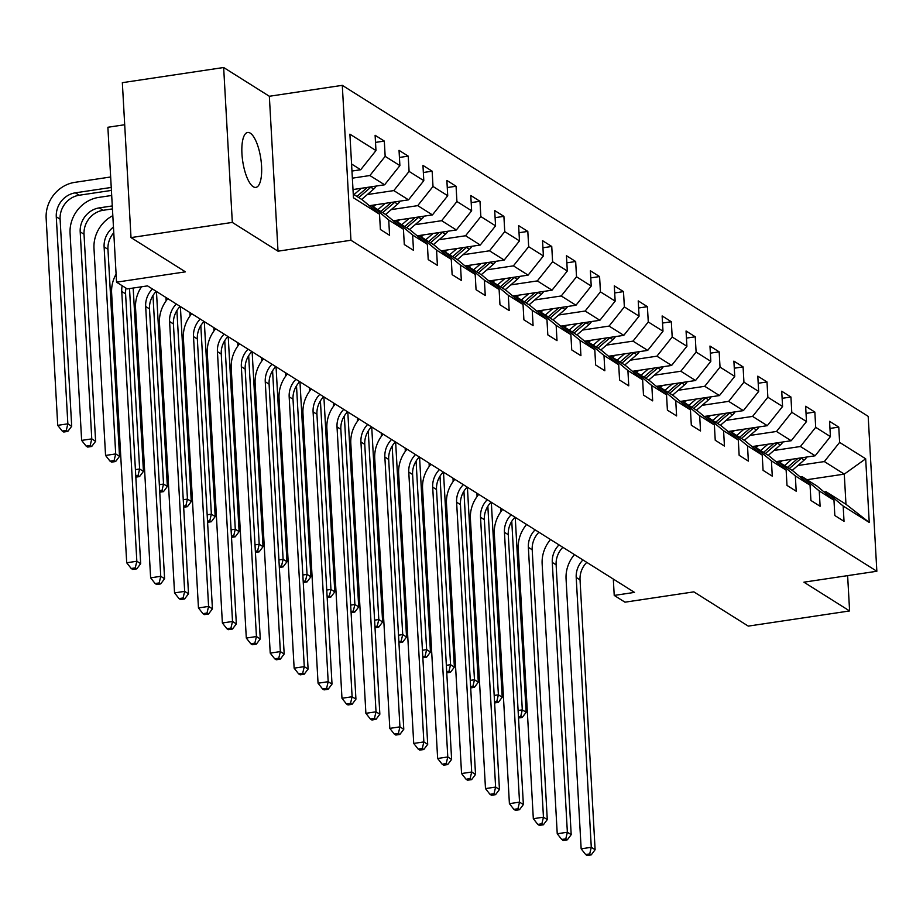 <?xml version="1.0" encoding="UTF-8"?>
<svg xmlns="http://www.w3.org/2000/svg" width="923" height="923" viewBox="0 0 923 923"><rect width="100%" height="100%" fill="white"/><g stroke="black" fill="none" stroke-linecap="round" stroke-linejoin="round"><path stroke-width="1.38" d="M253.248 186.723A27.771 9.138 81.5 0 0 255.867 187.392A27.771 9.138 81.5 0 0 261.267 162.356A27.771 9.138 81.5 0 0 250.248 133.131A27.771 9.138 81.5 0 0 247.641 132.462A27.771 9.138 81.5 0 0 242.241 157.487A27.771 9.138 81.5 0 0 253.248 186.723M124.697 124.743L107.876 127.259L116.54 282.173L127.27 288.922L147.53 285.888L634.493 592.393L614.222 595.427L624.963 602.177L693.854 591.862L748.276 626.117L849.598 610.945L847.626 575.64M223.654 67.506L122.344 82.678L131.008 237.592L232.319 222.42L278.008 251.183L350.948 240.257L342.295 85.343L269.343 96.269L223.654 67.506L232.319 222.42M350.948 240.257L876.85 571.256L868.185 416.354L342.295 85.343M353.255 194.142L362.381 199.887L379.526 214.205L380.38 229.492L389.575 235.284L388.721 219.997L403.443 229.262L404.297 244.549L413.492 250.329L412.639 235.053L427.361 244.318L428.214 259.594L437.41 265.386L436.556 250.11L451.278 259.375L452.132 274.65L461.338 280.442L460.485 265.166L475.195 274.431L476.049 289.707L485.256 295.498L484.402 280.211L499.112 289.476L499.966 304.763L509.173 310.555L508.319 295.268L523.041 304.532L523.895 319.82L533.09 325.611L532.236 310.324L546.958 319.589L547.812 334.876L557.007 340.656L556.154 325.381L570.875 334.645L571.729 349.921L580.925 355.713L580.071 340.437L594.793 349.702L595.647 364.977L604.842 370.769L603.988 355.493L618.71 364.758L619.564 380.034L628.759 385.826L627.905 370.538L642.627 379.803L643.481 395.09L652.676 400.882L651.823 385.595L666.544 394.859L667.398 410.147L676.605 415.938L675.74 400.651L690.462 409.916L691.315 425.203L700.522 430.995L699.669 415.708L714.379 424.972L715.233 440.248L724.44 446.04L723.586 430.764L738.296 440.029L739.15 455.304L748.357 461.096L747.503 445.821L762.225 455.085L763.079 470.361L772.274 476.153L771.42 460.877L786.142 470.142L786.996 485.417L796.191 491.209L795.338 475.922L810.059 485.186L810.913 500.474L820.109 506.266L819.255 490.978L833.977 500.243L834.83 515.53L844.026 521.322L843.172 506.035L869.235 522.441L865.682 458.8L844.28 474.122L824.343 461.569L797.853 465.538M379.526 214.205L353.463 197.799L349.898 134.158L375.973 150.564L375.107 135.289L384.314 141.081L375.511 142.396M865.682 458.8L839.618 442.394L838.765 427.118L829.558 421.326L830.412 436.602L815.701 427.337L814.847 412.062L805.641 406.27L806.494 421.557L791.784 412.293L790.93 397.005L781.723 391.214L782.577 406.501L767.855 397.236L767.001 381.949L757.806 376.157L758.66 391.444L743.938 382.18L743.084 366.893L733.889 361.112L734.743 376.388L720.021 367.123L719.167 351.848L709.972 346.056L710.825 361.331L696.104 352.067L695.25 336.791L686.054 330.999L686.908 346.275L672.186 337.01L671.333 321.735L662.137 315.943L662.991 331.219L648.269 321.965L647.415 306.678L638.22 300.886L639.074 316.174L624.352 306.909L623.498 291.622L614.291 285.83L615.156 301.117L600.435 291.853L599.581 276.565L590.374 270.774L591.228 286.061L576.517 276.796L575.664 261.509L566.457 255.729L567.31 271.004L552.6 261.74L551.746 246.464L542.539 240.672L543.393 255.948L528.671 246.683L527.818 231.408L518.622 225.616L519.476 240.891L504.754 231.627L503.9 216.351L494.705 210.559L495.559 225.847L480.837 216.582L479.983 201.295L470.788 195.503L471.641 210.79L456.92 201.526L456.066 186.238L446.87 180.447L447.724 195.734L433.002 186.469L432.149 171.182L422.953 165.402L423.807 180.677L409.085 171.413L408.231 156.137L399.036 150.345L399.89 165.621L385.168 156.356L384.314 141.081M403.443 229.262L386.299 214.944L371.577 205.679L369.661 205.967M352.367 178.162L369.892 175.532L384.614 184.796L353.001 189.538M371.577 205.679L388.721 219.997M385.168 156.356L369.892 175.532M399.89 165.621L384.614 184.796M427.361 244.318L410.216 230L395.494 220.735L393.579 221.024M367.319 194.557L393.809 190.588L408.531 199.853L369.362 205.714M395.494 220.735L412.639 235.053M409.085 171.413L393.809 190.588M423.807 180.677L408.531 199.853M451.278 259.375L434.133 245.057L419.411 235.792L417.496 236.08M391.237 209.613L417.727 205.644L432.449 214.909L393.279 220.77M419.411 235.792L436.556 250.11M433.002 186.469L417.727 205.644M447.724 195.734L432.449 214.909M475.195 274.431L458.05 260.101L443.328 250.837L441.413 251.125M415.154 224.67L441.644 220.701L456.366 229.965L417.196 235.827M443.328 250.837L460.485 265.166M456.92 201.526L441.644 220.701M471.641 210.79L456.366 229.965M499.112 289.476L481.968 275.158L467.246 265.893L465.33 266.182M439.071 239.715L465.561 235.757L480.283 245.022L441.113 250.883M467.246 265.893L484.402 280.211M480.837 216.582L465.561 235.757M495.559 225.847L480.283 245.022M523.041 304.532L505.885 290.214L491.174 280.95L489.248 281.238M462.988 254.771L489.49 250.802L504.2 260.067L465.03 265.939M491.174 280.95L508.319 295.268M504.754 231.627L489.49 250.802M519.476 240.891L504.2 260.067M546.958 319.589L529.802 305.271L515.092 296.006L513.165 296.295M486.906 269.828L513.407 265.859L528.118 275.123L488.948 280.996M515.092 296.006L532.236 310.324M528.671 246.683L513.407 265.859M543.393 255.948L528.118 275.123M570.875 334.645L553.731 320.327L539.009 311.063L537.082 311.351M510.834 284.884L537.324 280.915L552.035 290.18L512.876 296.052M539.009 311.063L556.154 325.381M552.6 261.74L537.324 280.915M567.31 271.004L552.035 290.18M594.793 349.702L577.648 335.384L562.926 326.119L560.999 326.407M534.752 299.94L561.242 295.971L575.964 305.236L536.794 311.097M562.926 326.119L580.071 340.437M576.517 276.796L561.242 295.971M591.228 286.061L575.964 305.236M618.71 364.758L601.565 350.428L586.843 341.175L584.917 341.452M558.669 314.997L585.159 311.028L599.881 320.293L560.711 326.154M586.843 341.175L603.988 355.493M600.435 291.853L585.159 311.028M615.156 301.117L599.881 320.293M642.627 379.803L625.482 365.485L610.761 356.22L608.845 356.509M582.586 330.053L609.076 326.084L623.798 335.349L584.628 341.21M610.761 356.22L627.905 370.538M624.352 306.909L609.076 326.084M639.074 316.174L623.798 335.349M666.544 394.859L649.4 380.541L634.678 371.277L632.763 371.565M606.503 345.098L632.993 341.129L647.715 350.394L608.545 356.266M634.678 371.277L651.823 385.595M648.269 321.965L632.993 341.129M662.991 331.219L647.715 350.394M690.462 409.916L673.317 395.598L658.595 386.333L656.68 386.622M630.421 360.155L656.911 356.186L671.632 365.45L632.463 371.323M658.595 386.333L675.74 400.651M672.186 337.01L656.911 356.186M686.908 346.275L671.632 365.45M714.379 424.972L697.234 410.654L682.512 401.39L680.597 401.678M654.338 375.211L680.828 371.242L695.55 380.507L656.38 386.379M682.512 401.39L699.669 415.708M696.104 352.067L680.828 371.242M710.825 361.331L695.55 380.507M738.296 440.029L721.151 425.711L706.441 416.446L704.514 416.735M678.255 390.267L704.745 386.299L719.467 395.563L680.297 401.424M706.441 416.446L723.586 430.764M720.021 367.123L704.745 386.299M734.743 376.388L719.467 395.563M762.225 455.085L745.069 440.767L730.358 431.502L728.432 431.791M702.172 405.324L728.674 401.355L743.384 410.62L704.214 416.481M730.358 431.502L747.503 445.821M743.938 382.18L728.674 401.355M758.66 391.444L743.384 410.62M786.142 470.142L768.986 455.812L754.276 446.547L752.349 446.836M726.089 420.38L752.591 416.411L767.301 425.676L728.132 431.537M754.276 446.547L771.42 460.877M767.855 397.236L752.591 416.411M782.577 406.501L767.301 425.676M810.059 485.186L792.915 470.868L778.193 461.604L776.266 461.892M750.018 435.425L776.508 431.468L791.219 440.733L752.06 446.594M778.193 461.604L795.338 475.922M791.784 412.293L776.508 431.468M806.494 421.557L791.219 440.733M833.977 500.243L816.832 485.925L802.11 476.66L800.183 476.949M773.935 450.482L800.426 446.513L815.147 455.777L775.978 461.65M802.11 476.66L819.255 490.978M815.701 427.337L800.426 446.513M830.412 436.602L815.147 455.777M869.235 522.441L845.964 504.258L826.027 491.717L824.101 492.005M806.944 479.706L844.28 474.122L845.964 504.258M826.027 491.717L843.172 506.035M839.618 442.394L824.343 461.569M116.54 282.173L185.431 271.847L131.008 237.592M876.85 571.256L803.91 582.182L849.598 610.945M613.31 579.056L614.222 595.427M351.963 171.055L360.697 169.74L351.571 164.006M375.973 150.564L360.697 169.74M838.765 427.118L829.962 428.434M814.847 412.062L806.044 413.377M790.93 397.005L782.127 398.321M767.001 381.949L758.21 383.264M743.084 366.893L734.281 368.219M719.167 351.848L710.364 353.163M695.25 336.791L686.447 338.106M671.333 321.735L662.529 323.05M647.415 306.678L638.612 307.994M623.498 291.622L614.695 292.937M599.581 276.565L590.778 277.892M575.664 261.509L566.86 262.836M551.746 246.464L542.943 247.779M527.818 231.408L519.026 232.723M503.9 216.351L495.097 217.666M479.983 201.295L471.18 202.61M456.066 186.238L447.263 187.554M432.149 171.182L423.345 172.509M408.231 156.137L399.428 157.452M278.008 251.183L269.343 96.269M586.763 562.349A21.691 19.718 -57.8 0 0 580.036 579.875L595.116 849.714L591.285 847.302L589.705 853.913L585.644 854.525L587.178 855.494L591.239 854.883L589.705 853.913M582.932 559.938A21.691 19.718 -57.8 0 0 576.206 577.463L591.285 847.302L581.155 848.814L566.064 578.975A32.547 29.571 122.2 0 1 574.429 554.585M581.155 848.814L585.644 854.525M591.239 854.883L595.116 849.714M782.266 460.704L779.935 462.711M791.865 459.273L784.515 465.584M806.783 457.035A11.503 10.453 122.2 0 1 804.245 460.035L792.188 470.418M797.98 458.35L787.434 467.419M789.269 468.584L801.326 458.212A11.503 10.453 -57.8 0 0 801.799 457.785M511.769 521.322L522.303 709.868L526.145 712.279L515.242 517.33M518.53 718.013L522.256 717.448L520.722 716.49L518.461 716.825M501.004 511.561L500.82 508.25M518.103 710.491L522.303 709.868L520.722 716.49M522.256 717.448L526.145 712.279M562.845 547.293A21.691 19.718 -57.8 0 0 556.119 564.818L571.199 834.657L567.368 832.246L565.787 838.869L561.726 839.469L563.261 840.438L567.322 839.826L565.787 838.869M559.015 544.882A21.691 19.718 -57.8 0 0 552.277 562.407L567.368 832.246L557.238 833.757L542.147 563.918A32.547 29.571 122.2 0 1 550.512 539.528M557.238 833.757L561.726 839.469M567.322 839.826L571.199 834.657M538.928 532.236A21.691 19.718 -57.8 0 0 532.202 549.762L547.281 819.601L543.451 817.19L541.87 823.812L537.809 824.412L539.344 825.381L543.393 824.77L541.87 823.812M535.098 529.825A21.691 19.718 -57.8 0 0 528.36 547.351L543.451 817.19L533.321 818.701L518.23 548.873A32.547 29.571 122.2 0 1 526.595 524.483M533.321 818.701L537.809 824.412M543.393 824.77L547.281 819.601M758.348 445.647L756.018 447.655M767.948 444.217L760.598 450.539M782.866 441.979A11.503 10.453 122.2 0 1 780.327 444.99L768.259 455.362M774.051 443.294L763.517 452.362M765.352 453.528L777.408 443.155A11.503 10.453 -57.8 0 0 777.881 442.728M487.852 506.266L498.385 694.811L502.216 697.223L491.324 502.274M494.613 702.957L498.339 702.391L496.805 701.434L494.543 701.768M477.087 496.505L476.903 493.194M494.186 695.434L498.385 694.811L496.805 701.434M498.339 702.391L502.216 697.223M734.42 430.591L732.101 432.599M744.03 429.16L736.681 435.483M758.948 426.922A11.503 10.453 122.2 0 1 756.41 429.933L744.342 440.306M750.134 428.249L739.588 437.317M741.434 438.471L753.491 428.099A11.503 10.453 -57.8 0 0 753.964 427.672M463.923 491.209L474.468 679.755L478.299 682.166L467.407 487.217M470.684 687.9L474.422 687.347L472.888 686.377L470.626 686.712M453.17 481.448L452.985 478.149M470.269 680.389L474.468 679.755L472.888 686.377M474.422 687.347L478.299 682.166M515.011 517.18A21.691 19.718 -57.8 0 0 508.273 534.705L523.364 804.544L519.534 802.133L517.941 808.756L513.892 809.367L515.426 810.325L519.476 809.725L517.941 808.756M511.18 514.769A21.691 19.718 -57.8 0 0 504.443 532.294L519.534 802.133L509.404 803.656L494.313 533.817A32.547 29.571 122.2 0 1 502.677 509.427M509.404 803.656L513.892 809.367M519.476 809.725L523.364 804.544M491.094 502.135A21.691 19.718 -57.8 0 0 484.356 519.661L499.447 789.488L495.616 787.077L494.024 793.699L489.975 794.311L491.509 795.268L495.559 794.668L494.024 793.699M487.252 499.712A21.691 19.718 -57.8 0 0 480.525 517.238L495.616 787.077L485.486 788.6L470.395 518.761A32.547 29.571 122.2 0 1 478.76 494.37M485.486 788.6L489.975 794.311M495.559 794.668L499.447 789.488M467.176 487.079A21.691 19.718 -57.8 0 0 460.439 504.604L475.53 774.432L471.699 772.02L470.107 778.643L466.057 779.254L467.592 780.212L471.641 779.612L470.107 778.643M463.334 484.667A21.691 19.718 -57.8 0 0 456.608 502.193L471.699 772.02L461.558 773.543L446.478 503.704A32.547 29.571 122.2 0 1 454.843 479.314M461.558 773.543L466.057 779.254M471.641 779.612L475.53 774.432M710.502 415.546L708.183 417.542M720.113 414.104L712.764 420.426M735.031 411.866A11.503 10.453 122.2 0 1 732.493 414.877L720.425 425.249M726.216 413.192L715.671 422.261M717.517 423.415L729.574 413.043A11.503 10.453 -57.8 0 0 730.047 412.616M440.006 476.153L450.551 664.698L454.381 667.11L443.49 472.161M446.767 672.844L450.493 672.29L448.97 671.321L446.709 671.667M429.253 466.392L429.068 463.092M446.351 665.333L450.551 664.698L448.97 671.321M450.493 672.29L454.381 667.11M686.585 400.49L684.266 402.486M696.196 399.048L688.846 405.37M711.114 396.809A11.503 10.453 122.2 0 1 708.576 399.821L696.507 410.193M702.299 398.136L691.754 407.205M693.6 408.358L705.657 397.986A11.503 10.453 -57.8 0 0 706.13 397.559M416.088 461.096L426.634 649.642L430.464 652.053L419.561 457.116M422.849 657.787L426.576 657.234L425.053 656.265L422.792 656.611M405.324 451.335L405.139 448.036M422.434 650.277L426.634 649.642L425.053 656.265M426.576 657.234L430.464 652.053M662.668 385.433L660.349 387.429M672.279 383.991L664.929 390.314M687.197 381.764A11.503 10.453 122.2 0 1 684.647 384.764L672.59 395.136M678.382 383.08L667.837 392.148M669.683 393.302L681.739 382.93A11.503 10.453 -57.8 0 0 682.212 382.503M392.171 446.051L402.716 634.597L406.547 637.008L395.644 442.059M398.932 642.743L402.659 642.177L401.124 641.208L398.863 641.554M381.407 436.279L381.222 432.979M398.517 635.22L402.716 634.597L401.124 641.208M402.659 642.177L406.547 637.008M443.248 472.022A21.691 19.718 -57.8 0 0 436.521 489.548L451.612 759.387L447.782 756.964L446.19 763.586L442.14 764.198L443.675 765.167L447.724 764.556L446.19 763.586M439.417 469.611A21.691 19.718 -57.8 0 0 432.691 487.136L447.782 756.964L437.64 758.487L422.561 488.648A32.547 29.571 122.2 0 1 430.926 464.257M437.64 758.487L442.14 764.198M447.724 764.556L451.612 759.387M638.751 370.377L636.432 372.373M648.35 368.935L641.012 375.257M663.279 366.708A11.503 10.453 122.2 0 1 660.73 369.708L648.673 380.091M654.465 368.023L643.919 377.092M645.754 378.257L657.822 367.873A11.503 10.453 -57.8 0 0 658.295 367.446M368.254 430.995L378.799 619.541L382.63 621.952L371.727 427.003M375.015 627.686L378.742 627.121L377.207 626.163L374.946 626.498M357.489 421.223L357.305 417.923M374.6 620.164L378.799 619.541L377.207 626.163M378.742 627.121L382.63 621.952M419.33 456.966A21.691 19.718 -57.8 0 0 412.604 474.491L427.695 744.33L423.853 741.919L422.273 748.541L418.223 749.141L419.757 750.111L423.807 749.499L422.273 748.541M415.5 454.554A21.691 19.718 -57.8 0 0 408.774 472.08L423.853 741.919L413.723 743.43L398.644 473.591A32.547 29.571 122.2 0 1 407.008 449.201M413.723 743.43L418.223 749.141M423.807 749.499L427.695 744.33M614.833 355.32L612.503 357.328M624.433 353.89L617.083 360.201M639.362 351.651A11.503 10.453 122.2 0 1 636.812 354.663L624.756 365.035M630.547 352.967L620.002 362.035M621.837 363.201L633.905 352.828A11.503 10.453 -57.8 0 0 634.378 352.401M344.337 415.938L354.882 604.484L358.712 606.896L347.809 411.946M351.098 612.63L354.824 612.064L353.29 611.107L351.028 611.441M333.572 406.178L333.388 402.866M350.682 605.107L354.882 604.484L353.29 611.107M354.824 612.064L358.712 606.896M395.413 441.909A21.691 19.718 -57.8 0 0 388.687 459.435L403.778 729.274L399.936 726.863L398.355 733.485L394.306 734.085L395.84 735.054L399.89 734.443L398.355 733.485M391.583 439.498A21.691 19.718 -57.8 0 0 384.856 457.023L399.936 726.863L389.806 728.374L374.726 458.546A32.547 29.571 122.2 0 1 383.091 434.145M389.806 728.374L394.306 734.085M399.89 734.443L403.778 729.274M590.916 340.264L588.586 342.271M600.515 338.833L593.166 345.156M615.445 336.595A11.503 10.453 122.2 0 1 612.895 339.606L600.838 349.979M606.63 337.91L596.085 346.99M597.919 348.144L609.988 337.772A11.503 10.453 -57.8 0 0 610.449 337.345M320.419 400.882L330.953 589.428L334.795 591.839L323.892 396.89M327.18 597.573L330.907 597.019L329.373 596.05L327.111 596.385M309.655 391.121L309.47 387.81M326.754 590.062L330.953 589.428L329.373 596.05M330.907 597.019L334.795 591.839M371.496 426.853A21.691 19.718 -57.8 0 0 364.77 444.378L379.849 714.217L376.019 711.806L374.438 718.429L370.388 719.029L371.911 719.998L375.973 719.398L374.438 718.429M367.666 424.442A21.691 19.718 -57.8 0 0 360.939 441.967L376.019 711.806L365.889 713.317L350.809 443.49A32.547 29.571 122.2 0 1 359.162 419.1M365.889 713.317L370.388 719.029M375.973 719.398L379.849 714.217M566.999 325.219L564.668 327.215M576.598 323.777L569.249 330.099M591.516 321.539A11.503 10.453 122.2 0 1 588.978 324.55L576.921 334.922M582.713 322.865L572.168 331.934M574.002 333.088L586.07 322.715A11.503 10.453 -57.8 0 0 586.532 322.289M296.502 385.826L307.036 574.371L310.878 576.783L299.975 381.834M303.263 582.517L306.99 581.963L305.455 580.994L303.194 581.328M285.738 376.065L285.553 372.765M302.836 575.006L307.036 574.371L305.455 580.994M306.99 581.963L310.878 576.783M347.579 411.796A21.691 19.718 -57.8 0 0 340.852 429.322L355.932 699.161L352.101 696.75L350.521 703.372L346.46 703.984L347.994 704.941L352.055 704.341L350.521 703.372M343.748 409.385A21.691 19.718 -57.8 0 0 337.022 426.911L352.101 696.75L341.971 698.273L326.88 428.434A32.547 29.571 122.2 0 1 335.245 404.043M341.971 698.273L346.46 703.984M352.055 704.341L355.932 699.161M543.082 310.163L540.751 312.159M552.681 308.72L545.331 315.043M567.599 306.482A11.503 10.453 122.2 0 1 565.061 309.493L553.004 319.866M558.796 307.809L548.25 316.877M550.085 318.031L562.142 307.659A11.503 10.453 -57.8 0 0 562.615 307.232M272.585 370.769L283.119 559.315L286.961 561.726L276.058 366.789M279.346 567.46L283.073 566.907L281.538 565.937L279.277 566.284M261.82 361.008L261.636 357.709M278.919 559.949L283.119 559.315L281.538 565.937M283.073 566.907L286.961 561.726M323.661 396.752A21.691 19.718 -57.8 0 0 316.935 414.277L332.015 684.105L328.184 681.693L326.604 688.316L322.542 688.927L324.077 689.885L328.126 689.285L326.604 688.316M319.831 394.329A21.691 19.718 -57.8 0 0 313.093 411.866L328.184 681.693L318.054 683.216L302.963 413.377A32.547 29.571 122.2 0 1 311.328 388.987M318.054 683.216L322.542 688.927M328.126 689.285L332.015 684.105M519.164 295.106L516.834 297.102M528.764 293.664L521.414 299.987M543.682 291.437A11.503 10.453 122.2 0 1 541.143 294.437L529.075 304.809M534.867 292.753L524.333 301.821M526.168 302.975L538.224 292.603A11.503 10.453 -57.8 0 0 538.697 292.176M248.668 355.724L259.201 544.258L263.032 546.681L252.141 351.732M255.429 552.404L259.155 551.85L257.621 550.881L255.359 551.227M237.903 345.952L237.719 342.652M255.002 544.893L259.201 544.258L257.621 550.881M259.155 551.85L263.032 546.681M299.744 381.695A21.691 19.718 -57.8 0 0 293.018 399.221L308.097 669.06L304.267 666.637L302.686 673.259L298.625 673.871L300.16 674.84L304.209 674.228L302.686 673.259M295.914 379.284A21.691 19.718 -57.8 0 0 289.176 396.809L304.267 666.637L294.137 668.16L279.046 398.321A32.547 29.571 122.2 0 1 287.411 373.93M294.137 668.16L298.625 673.871M304.209 674.228L308.097 669.06M495.236 280.05L492.917 282.046M504.846 278.608L497.497 284.93M519.764 276.381A11.503 10.453 122.2 0 1 517.226 279.381L505.158 289.753M510.95 277.696L500.404 286.765M502.25 287.93L514.307 277.546A11.503 10.453 -57.8 0 0 514.78 277.119M224.739 340.668L235.284 529.214L239.115 531.625L228.223 336.676M231.5 537.359L235.238 536.794L233.704 535.836L231.442 536.171M213.986 330.896L213.801 327.596M231.085 529.837L235.284 529.214L233.704 535.836M235.238 536.794L239.115 531.625M275.827 366.639A21.691 19.718 -57.8 0 0 269.089 384.164L284.18 654.003L280.35 651.592L278.758 658.203L274.708 658.814L276.242 659.783L280.292 659.172L278.758 658.203M271.997 364.227A21.691 19.718 -57.8 0 0 265.259 381.753L280.35 651.592L270.22 653.103L255.129 383.264A32.547 29.571 122.2 0 1 263.493 358.874M270.22 653.103L274.708 658.814M280.292 659.172L284.18 654.003M471.318 264.993L468.999 267.001M480.929 263.563L473.58 269.874M495.847 261.324A11.503 10.453 122.2 0 1 493.309 264.324L481.241 274.708M487.032 262.64L476.487 271.708M478.333 272.873L490.39 262.501A11.503 10.453 -57.8 0 0 490.863 262.074M200.822 325.611L211.367 514.157L215.197 516.568L204.306 321.619M207.583 522.303L211.309 521.737L209.786 520.78L207.525 521.114M190.069 315.851L189.884 312.539M207.167 514.78L211.367 514.157L209.786 520.78M211.309 521.737L215.197 516.568M251.91 351.582A21.691 19.718 -57.8 0 0 245.172 369.108L260.263 638.947L256.432 636.535L254.84 643.158L250.791 643.758L252.325 644.727L256.375 644.116L254.84 643.158M248.068 349.171A21.691 19.718 -57.8 0 0 241.341 366.696L256.432 636.535L246.303 638.047L231.212 368.208A32.547 29.571 122.2 0 1 239.576 343.817M246.303 638.047L250.791 643.758M256.375 644.116L260.263 638.947M447.401 249.937L445.082 251.944M457.012 248.506L449.663 254.829M471.93 246.268A11.503 10.453 122.2 0 1 469.392 249.279L457.323 259.651M463.115 247.583L452.57 256.652M454.416 257.817L466.473 247.445A11.503 10.453 -57.8 0 0 466.946 247.018M176.904 310.555L187.45 499.101L191.28 501.512L180.377 306.563M183.665 507.246L187.392 506.692L185.858 505.723L183.608 506.058M166.14 300.794L165.955 297.483M183.25 499.724L187.45 499.101L185.858 505.723M187.392 506.692L191.28 501.512M227.993 336.526A21.691 19.718 -57.8 0 0 221.255 354.051L236.346 623.89L232.515 621.479L230.923 628.101L226.873 628.701L228.408 629.671L232.458 629.059L230.923 628.101M224.151 334.114A21.691 19.718 -57.8 0 0 217.424 351.64L232.515 621.479L222.374 622.99L207.294 353.163A32.547 29.571 122.2 0 1 215.659 328.773M222.374 622.99L226.873 628.701M232.458 629.059L236.346 623.89M423.484 234.892L421.165 236.888M433.095 233.45L425.745 239.772M448.013 231.212A11.503 10.453 122.2 0 1 445.463 234.223L433.406 244.595M439.198 232.538L428.653 241.607M430.499 242.761L442.555 232.388A11.503 10.453 -57.8 0 0 443.028 231.961M152.987 295.498L163.533 484.044L167.363 486.456L156.46 291.506M159.748 492.19L163.475 491.636L161.94 490.667L159.679 491.001M159.333 484.679L163.533 484.044L161.94 490.667M163.475 491.636L167.363 486.456M204.064 321.469A21.691 19.718 -57.8 0 0 197.337 338.995L212.428 608.834L208.586 606.423L207.006 613.045L202.956 613.657L204.491 614.614L208.54 614.014L207.006 613.045M200.233 319.058A21.691 19.718 -57.8 0 0 193.507 336.583L208.586 606.423L198.457 607.945L183.377 338.106A32.547 29.571 122.2 0 1 191.742 313.716M198.457 607.945L202.956 613.657M208.54 614.014L212.428 608.834M399.567 219.836L397.248 221.832M409.166 218.393L401.828 224.716M424.095 216.155A11.503 10.453 122.2 0 1 421.546 219.166L409.489 229.539M415.281 217.482L404.736 226.55M406.57 227.704L418.638 217.332A11.503 10.453 -57.8 0 0 419.111 216.905M129.52 288.587L139.615 468.988L143.446 471.399L133.189 288.034M135.831 477.133L139.558 476.58L138.023 475.61L135.762 475.956M135.416 469.622L139.615 468.988L138.023 475.61M139.558 476.58L143.446 471.399M180.147 306.424A21.691 19.718 -57.8 0 0 173.42 323.95L188.511 593.777L184.669 591.366L183.089 597.989L179.039 598.6L180.573 599.558L184.623 598.958L183.089 597.989M176.316 304.002A21.691 19.718 -57.8 0 0 169.59 321.527L184.669 591.366L174.539 592.889L159.46 323.05A32.547 29.571 122.2 0 1 167.824 298.66M174.539 592.889L179.039 598.6M184.623 598.958L188.511 593.777M375.649 204.779L373.319 206.775M385.249 203.337L377.899 209.659M400.178 201.099A11.503 10.453 122.2 0 1 397.628 204.11L385.572 214.482M391.364 202.425L380.818 211.494M382.653 212.648L394.721 202.275A11.503 10.453 -57.8 0 0 395.194 201.849M113.783 232.758A21.691 19.718 -57.8 0 0 107.956 249.314L119.528 456.354L115.698 453.931L114.106 460.554L110.056 461.165L111.591 462.135L115.64 461.523L114.106 460.554M113.46 227.081A21.691 19.718 -57.8 0 0 104.114 246.903L115.698 453.931L105.557 455.454L93.984 248.414A32.547 29.571 122.2 0 1 112.825 215.659M105.557 455.454L110.056 461.165M115.64 461.523L119.528 456.354M156.229 291.368A21.691 19.718 -57.8 0 0 149.503 308.893L164.594 578.721L160.752 576.31L159.171 582.932L155.122 583.544L156.656 584.513L160.706 583.901L159.171 582.932M152.399 288.957A21.691 19.718 -57.8 0 0 145.672 306.482L160.752 576.31L150.622 577.833L135.543 307.994A32.547 29.571 122.2 0 1 141.484 286.799M150.622 577.833L155.122 583.544M160.706 583.901L164.594 578.721M361.331 188.28L353.982 194.603M376.261 186.054A11.503 10.453 122.2 0 1 373.711 189.053L361.654 199.426M112.283 205.933L99.292 207.883A21.691 19.718 -57.8 0 0 80.197 231.846L91.769 438.887L81.639 440.398L70.067 233.369A32.547 29.571 122.2 0 1 98.703 197.407L111.695 195.468M367.446 187.369L356.901 196.437M358.735 197.591L370.804 187.219A11.503 10.453 -57.8 0 0 371.265 186.792M112.444 208.898L103.122 210.294A21.691 19.718 -57.8 0 0 84.028 234.257L95.611 441.298L91.769 438.887L90.189 445.497L86.139 446.109L87.673 447.078L91.723 446.467L90.189 445.497M81.639 440.398L86.139 446.109M91.723 446.467L95.611 441.298M126.013 288.126A21.691 19.718 -57.8 0 0 125.586 293.837L140.665 563.676L136.835 561.253L135.254 567.876L131.204 568.487L132.727 569.456L136.789 568.845L135.254 567.876M122.171 285.715A21.691 19.718 -57.8 0 0 121.755 291.426L136.835 561.253L126.705 562.776L111.614 292.937A32.547 29.571 122.2 0 1 116.09 274.143M126.705 562.776L131.204 568.487M136.789 568.845L140.665 563.676M111.245 187.45L75.374 192.826A21.691 19.718 -57.8 0 0 56.28 216.79L67.852 423.83L57.722 425.341L46.15 218.313A32.547 29.571 122.2 0 1 74.786 182.362L110.656 176.985M111.406 190.415L79.205 195.238A21.691 19.718 -57.8 0 0 60.11 219.201L71.694 426.241L67.852 423.83L66.271 430.453L62.222 431.053L63.756 432.022L67.806 431.41L66.271 430.453M57.722 425.341L62.222 431.053M67.806 431.41L71.694 426.241M580.036 579.875L576.206 577.463M804.245 460.035L801.326 458.212M556.119 564.818L552.277 562.407M532.202 549.762L528.36 547.351M780.327 444.99L777.408 443.155M756.41 429.933L753.491 428.099M508.273 534.705L504.443 532.294M484.356 519.661L480.525 517.238M460.439 504.604L456.608 502.193M732.493 414.877L729.574 413.043M708.576 399.821L705.657 397.986M684.647 384.764L681.739 382.93M436.521 489.548L432.691 487.136M660.73 369.708L657.822 367.873M412.604 474.491L408.774 472.08M636.812 354.663L633.905 352.828M388.687 459.435L384.856 457.023M612.895 339.606L609.988 337.772M364.77 444.378L360.939 441.967M588.978 324.55L586.07 322.715M340.852 429.322L337.022 426.911M565.061 309.493L562.142 307.659M316.935 414.277L313.093 411.866M541.143 294.437L538.224 292.603M293.018 399.221L289.176 396.809M517.226 279.381L514.307 277.546M269.089 384.164L265.259 381.753M493.309 264.324L490.39 262.501M245.172 369.108L241.341 366.696M469.392 249.279L466.473 247.445M221.255 354.051L217.424 351.64M445.463 234.223L442.555 232.388M197.337 338.995L193.507 336.583M421.546 219.166L418.638 217.332M173.42 323.95L169.59 321.527M397.628 204.11L394.721 202.275M107.956 249.314L104.114 246.903M149.503 308.893L145.672 306.482M373.711 189.053L370.804 187.219M103.122 210.294L99.292 207.883M84.028 234.257L80.197 231.846M125.586 293.837L121.755 291.426M79.205 195.238L75.374 192.826M60.11 219.201L56.28 216.79"/></g></svg>
